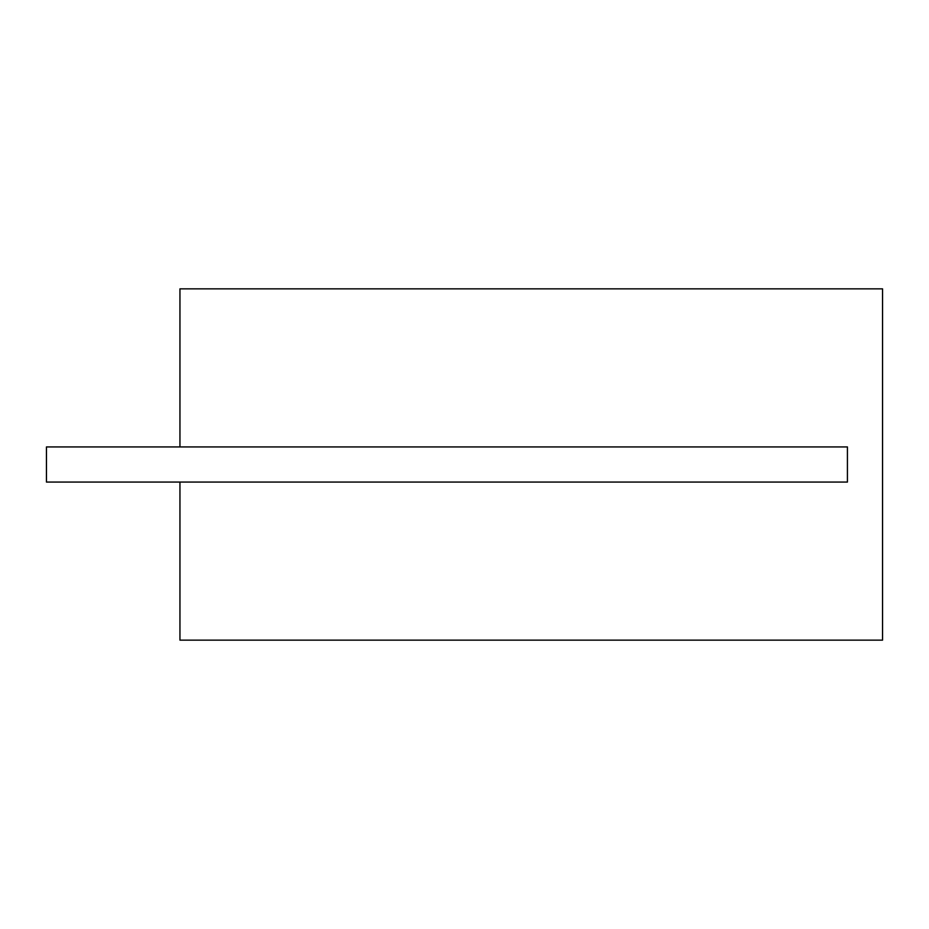 <?xml version="1.0" encoding="UTF-8"?>
<svg xmlns="http://www.w3.org/2000/svg" width="929" height="929" viewBox="0 0 929 929"><rect width="100%" height="100%" fill="white"/><g stroke="black" fill="none" stroke-linecap="round" stroke-linejoin="round"><path stroke-width="1.39" d="M179.947 288.849L882.55 288.849L882.55 640.151L179.947 640.151L179.947 482.07L847.422 482.07L847.422 446.93L179.947 446.93L179.947 288.849M179.947 446.93L46.45 446.93L46.45 482.07L179.947 482.07"/></g></svg>
